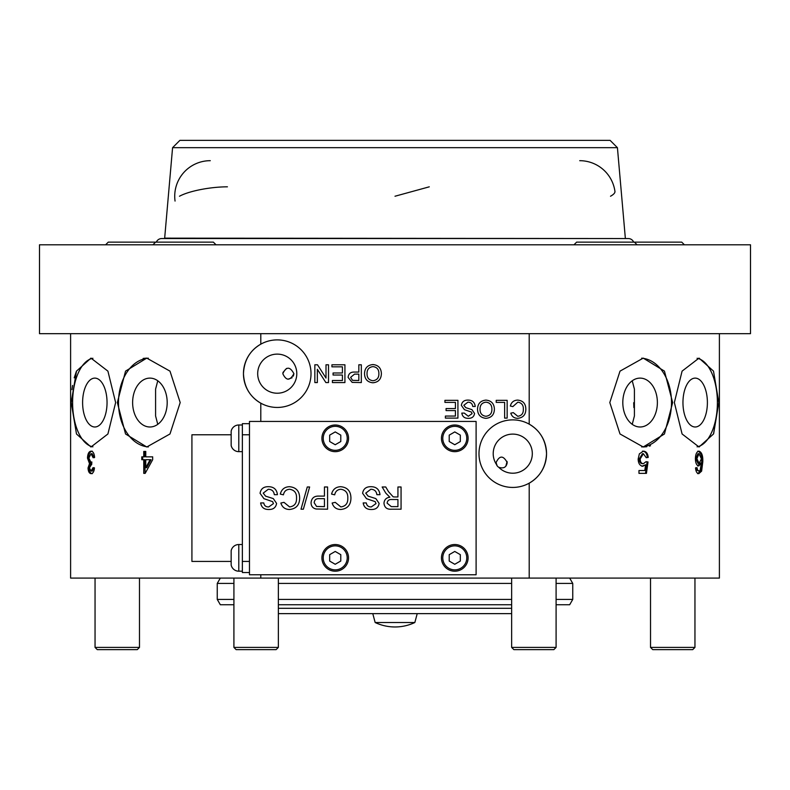 <?xml version="1.0" encoding="UTF-8"?>
<svg xmlns="http://www.w3.org/2000/svg" width="790" height="790" viewBox="0 0 790 790"><rect width="100%" height="100%" fill="white"/><g stroke="black" fill="none" stroke-linecap="round" stroke-linejoin="round"><path stroke-width="1.19" d="M172.576 147.681L179.883 140.373L610.117 140.373L617.425 147.681L172.576 147.681L164.666 238.145L625.107 238.541M617.425 147.681L625.334 238.145M750.5 244.801L39.5 244.801L39.5 333.676L750.5 333.676L750.5 244.801M108.27 242.135L105.603 244.801L108.27 242.135L213.359 242.135L216.025 244.801M573.975 244.801L576.641 242.135L681.731 242.135L684.397 244.801L681.731 242.135M633.659 242.135A5.816 5.816 0 0 0 628.277 238.541L161.723 238.541A5.816 5.816 0 0 0 156.341 242.135M321.905 438.332A13.331 13.331 0 0 0 335.237 451.663A13.331 13.331 0 0 0 348.568 438.332A13.331 13.331 0 0 0 335.237 425A13.331 13.331 0 0 0 321.905 438.332M321.905 557.868A13.331 13.331 0 0 0 335.237 571.2A13.331 13.331 0 0 0 348.568 557.868A13.331 13.331 0 0 0 335.237 544.537A13.331 13.331 0 0 0 321.905 557.868M441.442 438.332A13.331 13.331 0 0 0 454.773 451.663A13.331 13.331 0 0 0 468.105 438.332A13.331 13.331 0 0 0 454.773 425A13.331 13.331 0 0 0 441.442 438.332M441.442 557.868A13.331 13.331 0 0 0 454.773 571.2A13.331 13.331 0 0 0 468.105 557.868A13.331 13.331 0 0 0 454.773 544.527A13.331 13.331 0 0 0 441.442 557.868M370.678 486.699C376.208 486.65 379.319 489.316 379.99 494.678L376.86 494.678C376.405 491.173 374.391 489.365 370.816 489.267L365.75 493.138L368.11 496.14L375.852 498.599L379.131 503.408C378.41 507.545 375.833 509.58 371.418 509.491C366.698 509.589 363.953 507.407 363.183 502.934L366.313 502.934C366.777 505.689 368.436 507.012 371.3 506.923L376 503.605L375.201 501.65L366.471 498.668L362.61 493.296C363.361 488.901 366.047 486.709 370.678 486.699M324.443 486.986L327.574 486.986L327.574 509.204L316.119 508.997C312.84 508.276 311.151 506.212 311.053 502.815C311.507 498.135 314.163 495.893 319.002 496.1L324.443 496.1L324.443 486.986M289.654 489.267C286.187 489.504 284.114 491.36 283.422 494.826L280.292 494.096C281.517 489.395 284.538 486.926 289.357 486.699C296.181 487.302 299.617 491.153 299.657 498.263C299.509 505.087 296.102 508.829 289.426 509.491C285.032 509.372 282.178 507.219 280.855 503.033L283.995 502.361L289.575 506.923C294.374 506.271 296.694 503.378 296.526 498.273C296.803 493.069 294.512 490.067 289.654 489.267M476.103 421.445L476.103 574.755L249.472 574.755L249.472 421.445L476.103 421.445M268.136 486.699C273.666 486.65 276.767 489.316 277.438 494.678L274.308 494.678C273.863 491.173 271.849 489.365 268.274 489.267L263.198 493.138L265.568 496.14L273.3 498.599L276.589 503.408C275.858 507.545 273.291 509.58 268.876 509.491C264.156 509.589 261.401 507.407 260.631 502.934L263.771 502.934C264.225 505.689 265.884 507.012 268.748 506.923L273.449 503.605L272.659 501.65L263.919 498.668L260.068 493.296C260.809 488.901 263.505 486.709 268.136 486.699M307.271 486.986L309.631 486.986L303.36 509.204L301.01 509.204L307.271 486.986M340.925 489.267C337.468 489.504 335.385 491.36 334.693 494.826L331.563 494.096C332.788 489.395 335.809 486.926 340.638 486.699C347.462 487.302 350.888 491.153 350.938 498.263C350.79 505.087 347.373 508.829 340.697 509.491C336.303 509.372 333.449 507.219 332.136 503.033L335.266 502.361L340.846 506.923C345.645 506.271 347.965 503.378 347.798 498.273C348.074 493.069 345.783 490.067 340.925 489.267M397.933 486.986L401.063 486.986L401.063 509.204L391.425 509.204C386.952 509.52 384.463 507.526 383.979 503.21C384.286 499.675 386.251 497.68 389.865 497.236L385.797 493.118L382.153 486.986L385.747 486.986L388.512 491.676L393.183 496.851L394.724 496.959L397.933 496.959L397.933 486.986M324.443 506.637L324.443 498.668L319.081 498.668C316.079 498.51 314.45 499.863 314.183 502.726L316.573 506.449L324.443 506.637M397.933 506.637L397.933 499.517L391.988 499.517C389.134 499.26 387.515 500.475 387.11 503.151L391.307 506.637L397.933 506.637M231.164 434.776L191.921 434.776L191.921 561.423L231.164 561.423M249.472 434.776L242.362 434.776L242.362 561.423L249.472 561.423M242.362 434.776L242.362 423.667L249.472 423.667M249.472 572.533L242.362 572.533L242.362 561.423M238.787 571.2A7.811 7.811 0 0 1 231.164 565.067L231.164 550.66A7.811 7.811 0 0 1 238.787 544.527L242.362 544.527M242.362 424.99L238.787 424.99A7.811 7.811 0 0 0 231.164 431.123L231.164 445.53A7.811 7.811 0 0 0 238.787 451.653L238.787 424.99M242.362 451.653L238.787 451.653M242.362 571.19L238.787 571.19A7.811 7.811 0 0 1 231.164 565.067M335.227 569.857A11.998 11.998 0 0 1 323.228 557.858A11.998 11.998 0 0 1 335.227 545.86A11.998 11.998 0 0 1 347.225 557.858A11.998 11.998 0 0 1 335.227 569.857M340.786 554.659L335.227 551.45L329.677 554.659L329.677 561.068L335.227 564.277L340.786 561.068L340.786 554.659M335.237 450.32A11.998 11.998 0 0 1 323.238 438.322A11.998 11.998 0 0 1 335.237 426.324A11.998 11.998 0 0 1 347.235 438.322A11.998 11.998 0 0 1 335.237 450.32M340.786 435.122L335.237 431.913L329.677 435.122L329.677 441.531L335.237 444.74L340.786 441.531L340.786 435.122M454.773 450.33A11.998 11.998 0 0 1 442.775 438.332A11.998 11.998 0 0 1 454.773 426.333A11.998 11.998 0 0 1 466.772 438.332A11.998 11.998 0 0 1 454.773 450.33M460.323 435.122L454.773 431.913L449.214 435.122L449.214 441.531L454.773 444.74L460.323 441.531L460.323 435.122M454.773 569.857A11.998 11.998 0 0 1 442.775 557.858A11.998 11.998 0 0 1 454.773 545.86A11.998 11.998 0 0 1 466.772 557.858A11.998 11.998 0 0 1 454.773 569.857M460.323 554.659L454.764 551.45L449.214 554.659L449.214 561.068L454.764 564.277L460.323 561.068L460.323 554.659M511.653 613.633L278.356 613.633M511.653 608.3L278.356 608.3M220.331 578.082L217.25 583.415L217.25 599.413L233.919 599.413M569.669 578.082L572.75 583.415L556.091 583.415M511.653 583.415L278.356 583.415M233.919 583.415L217.25 583.415M572.75 583.415L572.75 599.413L556.091 599.413M511.653 599.413L278.356 599.413M572.75 599.413L569.669 604.745L556.091 604.745M511.653 604.745L278.356 604.745M233.919 604.745L220.331 604.745L217.25 599.413M157.763 424.329L155.591 415.975L155.591 389.134L157.763 380.78M498.717 467.265A19.553 19.553 0 0 0 532.312 453.657A19.553 19.553 0 0 0 512.759 434.105A19.553 19.553 0 0 0 496.406 464.372A5.56 5.56 0 0 0 498.717 467.265C503.625 468.855 506.449 467.285 507.21 462.545C503.279 455.307 499.576 455.307 496.09 462.545L496.406 464.372M529.201 333.676L529.201 424.151A33.773 33.773 0 0 0 478.987 453.657A33.773 33.773 0 0 0 529.201 483.164A33.773 33.773 0 0 0 529.201 424.151C540.093 430.491 545.87 440.326 546.532 453.657C545.89 466.949 540.113 476.785 529.201 483.164L529.201 578.082L70.606 578.082L70.606 333.676M296.793 373.67A19.553 19.553 0 0 0 277.241 354.118A19.553 19.553 0 0 0 257.688 373.67A19.553 19.553 0 0 0 277.241 393.223A19.553 19.553 0 0 0 296.793 373.67M293.91 373.67C289.96 366.392 286.257 366.392 282.79 373.67C286.266 380.948 289.969 380.948 293.91 373.67L293.337 376.109M260.799 421.445L260.799 403.176C249.907 396.837 244.13 387.001 243.468 373.67C244.11 360.378 249.887 350.543 260.799 344.163A33.773 33.773 0 0 0 260.799 403.176A33.773 33.773 0 0 0 311.013 373.67A33.773 33.773 0 0 0 260.799 344.163L260.799 333.676M282.919 372.515L286.513 368.426M507.091 461.439L505.847 466.179M707.396 402.554A24.441 12.225 -90 0 1 695.17 426.995A24.441 12.225 -90 0 1 682.955 402.554A24.441 12.225 -90 0 1 695.17 378.114A24.441 12.225 -90 0 1 707.396 402.554M718.801 402.554L713.508 371.122L699.022 358.117L682.086 371.132L674.364 402.554L682.086 433.967L699.022 446.992L713.508 433.987L718.801 402.554L713.646 433.661M697.086 358.285A44.438 22.219 -90 0 1 717.389 402.554A44.438 22.219 -90 0 1 697.086 446.824M657.379 402.554A24.441 17.281 -90 0 1 640.088 426.995A24.441 17.281 -90 0 1 622.806 402.554A24.441 17.281 -90 0 1 640.088 378.114A24.441 17.281 -90 0 1 657.379 402.554M632.237 424.329L634.41 415.975L634.41 389.134L632.237 380.78M609.811 402.554L620.012 433.967L643.238 446.992L664.449 433.987L672.655 402.554L664.449 371.122L643.238 358.117L620.022 371.132L609.811 402.554M641.658 358.176A44.438 31.422 -90 0 1 671.51 402.554A44.438 31.422 -90 0 1 641.658 446.933M107.045 402.554A24.441 12.225 -90 0 0 94.83 378.114A24.441 12.225 -90 0 0 82.604 402.554A24.441 12.225 -90 0 0 94.83 426.995A24.441 12.225 -90 0 0 107.045 402.554M115.636 402.554L107.914 371.142L90.978 358.117L76.492 371.122L71.199 402.554L76.492 433.987L90.978 446.992L107.914 433.977L115.636 402.554M92.914 358.285A44.438 22.219 -90 0 0 72.611 402.554A44.438 22.219 -90 0 0 92.914 446.824M167.194 402.554A24.441 17.281 -90 0 0 149.912 378.114A24.441 17.281 -90 0 0 132.621 402.554A24.441 17.281 -90 0 0 149.912 426.995A24.441 17.281 -90 0 0 167.194 402.554M180.189 402.554L169.988 371.142L146.762 358.117L125.551 371.122L117.345 402.554L125.551 433.987L146.762 446.992L169.978 433.977L180.189 402.554M148.342 358.176A44.438 31.422 -90 0 0 118.49 402.554A44.438 31.422 -90 0 0 148.342 446.933M358.828 372.07L358.828 364.782L361.326 364.782L361.326 382.558L352.162 382.39L348.113 377.452C348.479 373.7 350.592 371.912 354.473 372.07L358.828 372.07M496.209 402.387L496.209 400.332L507.15 400.332L507.15 418.108L504.642 418.108L504.642 402.387L496.209 402.387M523.326 409.358C523.553 405.201 521.716 402.801 517.835 402.159L512.848 406.603L510.34 406.021C511.318 402.258 513.737 400.283 517.598 400.105C523.059 400.589 525.804 403.67 525.834 409.348C525.715 414.809 522.99 417.811 517.648 418.335C514.132 418.246 511.851 416.518 510.794 413.17L513.303 412.627L517.766 416.281C521.607 415.757 523.464 413.447 523.326 409.358M260.799 574.755L260.799 578.082M477.525 409.19C477.723 403.66 480.527 400.639 485.959 400.105C491.271 400.619 494.086 403.581 494.392 408.983C494.303 414.661 491.489 417.782 485.949 418.335C480.518 417.782 477.713 414.74 477.525 409.19M461.35 405.379C461.943 401.863 464.095 400.105 467.799 400.105C472.223 400.066 474.711 402.189 475.244 406.485L472.736 406.485C472.381 403.68 470.771 402.238 467.907 402.159L463.849 405.26L465.745 407.66L471.936 409.625L474.563 413.466C473.98 416.784 471.926 418.404 468.391 418.335C464.619 418.414 462.417 416.666 461.804 413.091L464.313 413.091L468.292 416.281L472.055 413.634L471.423 412.064L464.431 409.674L461.35 405.379M444.938 402.387L444.938 400.332L457.924 400.332L457.924 418.108L445.392 418.108L445.392 416.053L455.425 416.053L455.425 410.583L446.074 410.583L446.074 408.539L455.425 408.539L455.425 402.387L444.938 402.387M326.003 378.045L326.003 364.782L328.512 364.782L328.512 382.558L325.865 382.558L317.353 369.295L317.353 382.558L314.845 382.558L314.845 364.782L317.491 364.782L326.003 378.045M331.928 366.837L331.928 364.782L344.924 364.782L344.924 382.558L332.393 382.558L332.393 380.504L342.416 380.504L342.416 375.033L333.074 375.033L333.074 372.989L342.416 372.989L342.416 366.837L331.928 366.837M364.516 373.64C364.713 368.11 367.528 365.089 372.949 364.555C378.272 365.069 381.076 368.031 381.382 373.433C381.293 379.111 378.479 382.232 372.939 382.785C367.508 382.232 364.704 379.19 364.516 373.64M650.516 445.748L649.321 446.133M646.812 446.696L643.228 446.992M640.196 458.891L643.376 453.717L646.24 457.706L648.215 457.42C647.83 453.44 646.22 451.347 643.386 451.149L639.367 453.845L638.152 459.059C638.271 463.325 639.821 465.725 642.813 466.248L645.598 464.767L644.808 470.524L638.972 470.524L638.972 473.368L646.437 473.368L648.017 461.972L646.042 461.686L643.366 463.681C641.292 463.513 640.226 461.913 640.196 458.891L639.268 458.891C639.288 461.893 640.344 463.493 642.428 463.681L643.366 463.681M719.394 333.676L719.394 578.082L529.201 578.082M698.745 465.962L701.411 463.039L700.108 470.435L698.903 471.087L697.531 469.951L697.007 467.67L695.546 467.957C695.862 471.581 696.948 473.487 698.814 473.654L701.629 471.126L702.794 461.834C703.041 455.771 701.787 452.216 699.022 451.149L698.972 451.149C696.721 451.623 695.526 454.161 695.398 458.753C695.506 463.039 696.612 465.438 698.745 465.962M143.188 358.413L146.772 358.117M71.959 389.628L72.552 385.431M74.201 377.837L76.353 371.448M152.677 456.847L145.765 456.847L145.765 451.436L143.76 451.436L143.76 456.847L141.785 456.847L141.785 459.701L143.76 459.701L143.76 473.368L145.162 473.368L152.677 459.701L152.677 456.847L146.703 456.847M94.267 457.706L92.183 453.717L90.978 453.717L88.865 458.141L90.919 462.278L91.847 461.972L91.699 464.54M91.028 453.717L93.131 457.706L94.603 457.42C94.277 453.48 93.102 451.396 91.077 451.149C88.885 451.416 87.69 453.746 87.483 458.121L89.507 463.602L88.026 468.006C88.253 471.61 89.29 473.496 91.146 473.654C92.973 473.457 94.079 471.561 94.454 467.957L92.993 467.67L91.097 471.087L89.418 467.917L91.492 464.51M633.699 402.683L633.886 407.581M143.76 456.847L144.689 456.847L144.689 451.436L145.765 451.436M145.162 473.368L144.689 459.701L143.76 459.701M142.674 459.701L142.674 456.847M145.765 459.701L150.139 459.701L145.765 467.7L145.765 459.701M145.765 467.7L146.703 467.7L151.068 459.701L150.139 459.701M91.828 462.278L90.919 462.278M94.129 467.67L92.252 471.087L91.097 471.087M92.302 473.654C90.435 473.496 89.388 471.62 89.142 468.006L88.026 468.006M89.142 468.006L90.653 463.602L89.507 463.602M90.653 463.602L88.569 458.121L87.483 458.121M88.569 458.121C88.796 453.746 90.02 451.426 92.233 451.149M642.448 451.149C645.292 451.347 646.921 453.43 647.326 457.42L648.215 457.42M647.326 457.42L646.22 457.578M639.268 458.891L642.438 453.717L643.376 453.717M645.983 461.814L648.017 461.972M647.129 461.972L645.519 473.368L638.972 473.368M638.972 470.524L643.87 470.524M641.865 466.248L645.598 464.767M695.871 467.67L696.385 469.951L697.531 469.951M696.385 469.951L698.903 471.087M697.59 465.962L700.286 463.039L701.411 463.039M697.817 451.149C700.651 452.156 701.945 455.721 701.718 461.834L702.794 461.834M701.718 461.834L700.503 471.126L701.629 471.126M700.503 471.126L697.659 473.654M701.411 458.812L699.14 463.404L696.869 458.664L699.022 453.717L701.411 458.812M699.081 453.717L697.926 453.717L695.733 458.664L697.985 463.404L699.14 463.404M695.733 458.664L696.869 458.664M500.416 467.966L498.767 467.295M497.108 465.745L496.09 462.545M292.103 377.758L287.965 379.21M485.929 416.281C490.077 415.728 492.051 413.288 491.884 408.953C491.844 404.915 489.869 402.643 485.969 402.159C481.969 402.683 479.994 405.033 480.034 409.21C479.994 413.368 481.959 415.728 485.929 416.281M358.828 380.504L358.828 374.124L354.532 374.124L350.622 377.373L352.528 380.346L358.828 380.504M372.929 380.731C377.067 380.178 379.052 377.738 378.874 373.403C378.844 369.365 376.87 367.093 372.959 366.609C368.96 367.133 366.985 369.483 367.024 373.66C366.995 377.818 368.96 380.178 372.929 380.731M278.356 647.405L276.135 649.627L236.141 649.627L233.919 647.405L278.356 647.405L278.356 578.082M692.721 649.627L652.738 649.627L650.516 647.405L694.953 647.405L692.731 649.627M650.525 647.405L650.516 578.082M556.091 647.405L553.869 649.627L513.875 649.627L511.653 647.405L556.091 647.405L556.091 578.082M137.263 649.627L97.269 649.627L95.047 647.405L139.484 647.405L137.263 649.627M375.161 622.52A46.501 46.501 0 0 0 414.839 622.52L375.161 622.52L372.781 613.633M610.512 196.236A35.55 8.147 -7.8 0 0 614.946 191.397A35.55 35.55 0 0 0 579.722 160.686M395 196.236L429.286 186.825M179.488 196.236A35.55 8.147 -7.8 0 1 227.421 186.825M238.787 571.19L238.787 544.527M155.591 242.135L152.924 244.801M634.41 242.135L637.076 244.801M210.278 160.686A35.55 35.55 0 0 0 175.054 201.065M233.919 578.082L233.919 647.405M694.953 578.082L694.953 647.405M511.653 578.082L511.653 647.405M233.909 604.745L233.909 647.405L236.131 649.627M513.865 649.627L511.644 647.405M139.484 578.082L139.484 647.405M95.047 578.082L95.047 647.405M414.839 622.52L417.219 613.633"/></g></svg>
